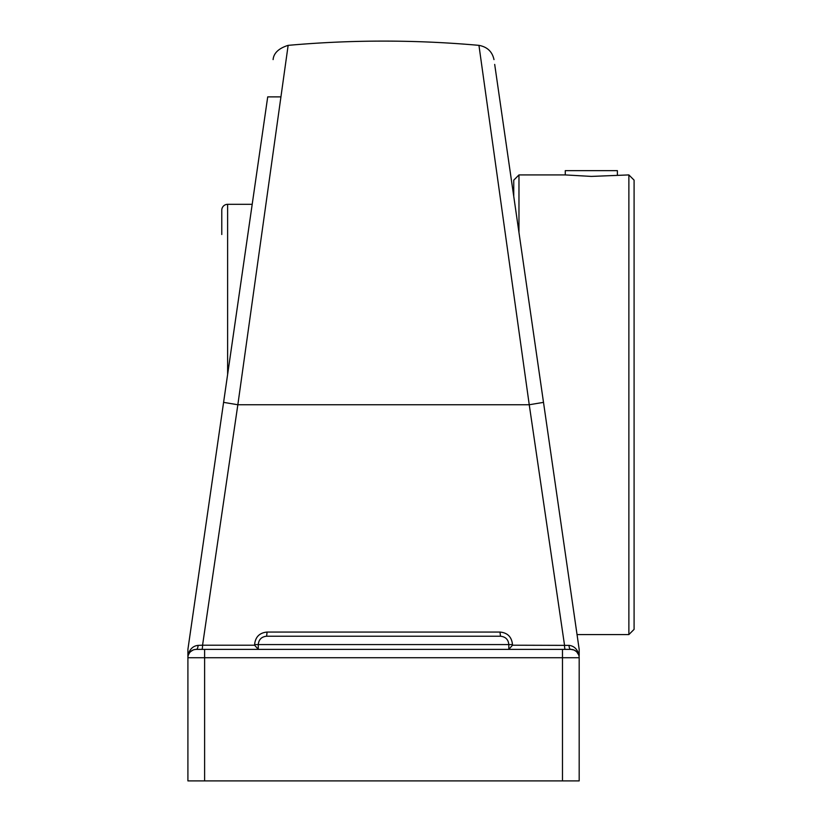 <?xml version="1.0" encoding="UTF-8"?>
<svg xmlns="http://www.w3.org/2000/svg" width="822" height="822" viewBox="0 0 822 822"><rect width="100%" height="100%" fill="white"/><g stroke="black" fill="none" stroke-linecap="round" stroke-linejoin="round"><path stroke-width="1.23" d="M478.969 45.508L529.245 404.753L543.496 402.369L494.69 64.414L579.181 649.38L579.181 655.709C577.671 649.421 574.28 645.969 569.029 645.373L512.486 645.208L512.486 644.582C511.716 636.947 507.564 632.765 500.012 632.056L500.464 636.228C505.53 636.721 508.315 639.495 508.818 644.582L512.486 644.582M508.684 161.359L513.75 196.396L513.75 180.141L518.97 174.922L565.228 174.922L591.326 176.411L628.871 174.922L628.871 634.584L577.044 634.584M572.523 603.256L579.181 649.38L579.181 655.709M258.272 649.349L254.604 645.208L202.561 645.208A4.172 0.709 -90 0 1 201.863 649.38M508.818 649.349L512.486 645.208M500.012 632.056L267.078 632.056L266.626 636.228C261.56 636.721 258.776 639.495 258.272 644.582L508.818 644.582L508.818 649.38M565.228 649.38A4.172 0.709 90 0 1 564.529 645.208L529.245 404.753L237.846 404.753L288.121 45.508M267.078 632.056C259.505 632.786 255.354 636.968 254.604 644.582L258.272 644.582L258.272 649.38M579.13 656.768L579.181 657.734A8.354 8.354 0 0 0 570.828 649.38A4.172 1.798 90 0 1 569.029 645.373M280.929 96.873L267.715 96.873L223.594 402.369L237.846 404.753L202.561 645.208L198.061 645.373A4.172 1.798 -90 0 1 196.263 649.38L570.828 649.38L574.095 650.048L576.612 651.712M576.633 651.723L578.688 654.918M198.061 645.373C192.81 645.969 189.42 649.421 187.909 655.709L187.909 780.9L579.181 780.9L579.181 657.734L562.474 657.734L562.474 780.9M188.392 654.918L189.492 652.832M189.502 652.832L190.457 651.723M190.478 651.712L192.975 650.058M192.995 650.048L194.526 649.565M194.537 649.565L196.263 649.38A8.354 8.354 0 0 0 187.909 657.734L562.474 657.734L562.474 649.38M267.715 96.873L187.909 649.38L187.909 655.709L187.909 649.38L198.441 576.489L190.19 633.608M500.464 636.228L266.626 636.228M449.305 636.228L317.785 636.228M565.279 174.922L565.279 170.647L617.384 170.647L617.384 174.922M518.97 232.534L518.97 174.922M628.871 634.584L634.091 629.364L634.091 180.141L628.871 174.922M227.622 374.452L227.622 204.318A5.846 5.846 0 0 0 221.776 210.165L221.776 234.506M254.604 644.582L254.604 645.208M196.263 649.38A8.354 8.354 0 0 0 187.909 657.734L187.909 657.446M237.846 404.753L223.594 402.369M204.616 649.38L204.616 780.9M493.991 59.605C492.286 51.663 487.271 46.916 478.949 45.354C415.357 39.682 351.734 39.682 288.111 45.364M288.142 45.354C278.73 48.323 273.716 53.081 273.099 59.605M227.622 204.318L252.2 204.318"/></g></svg>
